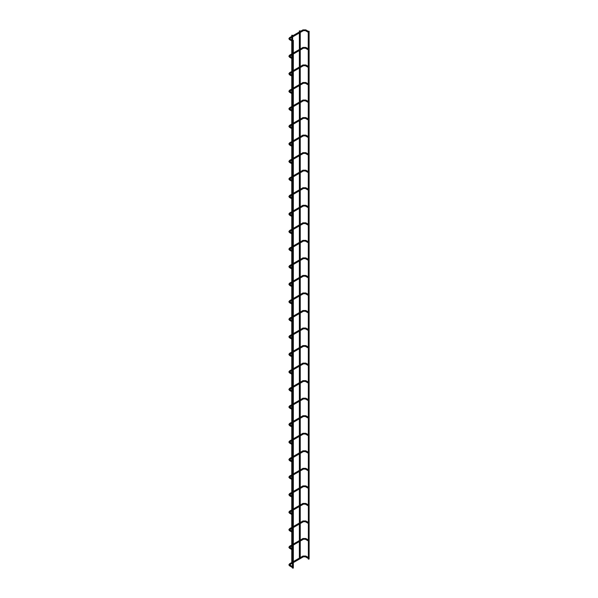 <?xml version="1.0" encoding="UTF-8"?>
<svg xmlns="http://www.w3.org/2000/svg" width="598" height="598" viewBox="0 0 598 598"><rect width="100%" height="100%" fill="white"/><g stroke="black" fill="none" stroke-linecap="round" stroke-linejoin="round"><path stroke-width="0.45" stroke-dasharray="2.99 2.24" d="M308.254 32.292L308.762 31.739L308.254 31.769M292.459 41.412L292.968 40.858L292.459 40.888M309.114 558.981L308.254 558.981M300.226 558.622L299.374 558.584L299.86 558.831M292.459 568.1L293.192 567.928M308.254 49.828L308.762 49.275L308.254 49.305M292.459 58.955L292.968 58.395L292.459 58.425M308.254 67.372L308.762 66.819L308.254 66.849M292.459 76.492L292.968 75.939L292.459 75.968M308.254 84.909L308.762 84.355L308.254 84.385M292.459 94.028L292.968 93.475L292.459 93.505M308.254 102.445L308.762 101.892L308.254 101.922M292.459 111.564L292.968 111.011L292.459 111.041M308.254 119.981L308.762 119.428L308.254 119.458M292.459 129.101L292.968 128.548L292.459 128.577M308.254 137.525L308.762 136.972L308.254 137.002M292.459 146.645L292.968 146.091L292.459 146.121M308.254 155.061L308.762 154.508L308.254 154.538M292.459 164.181L292.968 163.628L292.459 163.658M308.254 172.598L308.762 172.045L308.254 172.075M292.459 181.717L292.968 181.164L292.459 181.194M308.254 190.134L308.762 189.581L308.254 189.611M292.459 199.254L292.968 198.7L292.459 198.73M308.254 207.678L308.762 207.125L308.254 207.147M292.459 216.797L292.968 216.244L292.459 216.274M308.254 225.214L308.762 224.661L308.254 224.691M292.459 234.334L292.968 233.781L292.459 233.811M308.254 242.751L308.762 242.197L308.254 242.227M292.459 251.87L292.968 251.317L292.459 251.347M308.254 260.287L308.762 259.734L308.254 259.764M292.459 269.406L292.968 268.853L292.459 268.883M308.254 277.831L308.762 277.27L308.254 277.3M292.459 286.95L292.968 286.397L292.459 286.42M308.254 295.367L308.762 294.814L308.254 294.844M292.459 304.487L292.968 303.934L292.459 303.963M308.254 312.904L308.762 312.35L308.254 312.38M292.459 322.023L292.968 321.47L292.459 321.5M308.254 330.44L308.762 329.887L308.254 329.917M292.459 339.559L292.968 339.006L292.459 339.036M308.254 347.984L308.762 347.423L308.254 347.453M292.459 357.103L292.968 356.543L292.459 356.572M308.254 365.52L308.762 364.967L308.254 364.997M292.459 374.64L292.968 374.086L292.459 374.116M308.254 383.056L308.762 382.503L308.254 382.533M292.459 392.176L292.968 391.623L292.459 391.653M308.254 400.593L308.762 400.04L308.254 400.069M292.459 409.712L292.968 409.159L292.459 409.189M308.254 418.137L308.762 417.576L308.254 417.606M292.459 427.256L292.968 426.695L292.459 426.725M308.254 435.673L308.762 435.12L308.254 435.15M292.459 444.792L292.968 444.239L292.459 444.269M308.254 453.209L308.762 452.656L308.254 452.686M292.459 462.329L292.968 461.776L292.459 461.805M308.254 470.746L308.762 470.192L308.254 470.222M292.459 479.865L292.968 479.312L292.459 479.342M308.254 488.282L308.762 487.729L308.254 487.759M292.459 497.409L292.968 496.848L292.459 496.878M308.254 505.826L308.762 505.273L308.254 505.303M292.459 514.945L292.968 514.392L292.459 514.422M308.254 523.362L308.762 522.809L308.254 522.839M292.459 532.482L292.968 531.928L292.459 531.958M308.254 540.898L308.762 540.345L308.254 540.375M292.459 550.018L292.968 549.465L292.459 549.495M308.254 558.435L308.762 557.882L308.254 557.912M292.459 567.554L292.968 567.001L292.459 567.031M305.914 30.094L305.615 30.625M302.88 30.094L303.186 30.625M289.514 37.816L289.873 38.369M289.813 39.745L290.12 39.214M305.914 47.638L305.615 48.161M302.88 47.638L303.186 48.161M289.514 55.352L289.873 55.906M289.813 57.281L290.12 56.758M305.914 65.175L305.615 65.698M302.88 65.175L303.186 65.698M289.514 72.889L289.873 73.442M289.813 74.817L290.12 74.294M305.914 82.711L305.615 83.234M302.88 82.711L303.186 83.234M289.514 90.425L289.873 90.978M289.813 92.354L290.12 91.83M305.914 100.247L305.615 100.778M302.88 100.247L303.186 100.778M289.514 107.969L289.873 108.515M289.813 109.897L290.12 109.367M305.914 117.791L305.615 118.314M302.88 117.791L303.186 118.314M289.514 125.505L289.873 126.058M289.813 127.434L290.12 126.911M305.914 135.327L305.615 135.851M302.88 135.327L303.186 135.851M289.514 143.042L289.873 143.595M289.813 144.97L290.12 144.447M305.914 152.864L305.615 153.387M302.88 152.864L303.186 153.387M289.514 160.578L289.873 161.131M289.813 162.507L290.12 161.983M305.914 170.4L305.615 170.931M302.88 170.4L303.186 170.931M289.514 178.122L289.873 178.667M289.813 180.05L290.12 179.52M305.914 187.936L305.615 188.467M302.88 187.936L303.186 188.467M289.514 195.658L289.873 196.211M289.813 197.587L290.12 197.063M305.914 205.48L305.615 206.004M302.88 205.48L303.186 206.004M289.514 213.194L289.873 213.748M289.813 215.123L290.12 214.6M305.914 223.017L305.615 223.54M302.88 223.017L303.186 223.54M289.514 230.731L289.873 231.284M289.813 232.659L290.12 232.136M305.914 240.553L305.615 241.084M302.88 240.553L303.186 241.084M289.514 248.275L289.873 248.82M289.813 250.203L290.12 249.672M305.914 258.089L305.615 258.62M302.88 258.089L303.186 258.62M289.514 265.811L289.873 266.364M289.813 267.74L290.12 267.209M305.914 275.633L305.615 276.156M302.88 275.633L303.186 276.156M289.514 283.347L289.873 283.901M289.813 285.276L290.12 284.753M305.914 293.17L305.615 293.693M302.88 293.17L303.186 293.693M289.514 300.884L289.873 301.437M289.813 302.812L290.12 302.289M305.914 310.706L305.615 311.237M302.88 310.706L303.186 311.237M289.514 318.42L289.873 318.973M289.813 320.356L290.12 319.825M305.914 328.242L305.615 328.773M302.88 328.242L303.186 328.773M289.514 335.964L289.873 336.517M289.813 337.892L290.12 337.362M305.914 345.786L305.615 346.309M302.88 345.786L303.186 346.309M289.514 353.5L289.873 354.053M289.813 355.429L290.12 354.906M305.914 363.322L305.615 363.846M302.88 363.322L303.186 363.846M289.514 371.037L289.873 371.59M289.813 372.965L290.12 372.442M305.914 380.859L305.615 381.389M302.88 380.859L303.186 381.389M289.514 388.573L289.873 389.126M289.813 390.509L290.12 389.978M305.914 398.395L305.615 398.926M302.88 398.395L303.186 398.926M289.514 406.117L289.873 406.67M289.813 408.045L290.12 407.515M305.914 415.939L305.615 416.462M302.88 415.939L303.186 416.462M289.514 423.653L289.873 424.206M289.813 425.582L290.12 425.058M305.914 433.475L305.615 433.999M302.88 433.475L303.186 433.999M289.514 441.189L289.873 441.743M289.813 443.118L290.12 442.595M305.914 451.012L305.615 451.535M302.88 451.012L303.186 451.535M289.514 458.726L289.873 459.279M289.813 460.662L290.12 460.131M305.914 468.548L305.615 469.079M302.88 468.548L303.186 469.079M289.514 476.27L289.873 476.823M289.813 478.198L290.12 477.667M305.914 486.092L305.615 486.615M302.88 486.092L303.186 486.615M289.514 493.806L289.873 494.359M289.813 495.735L290.12 495.211M305.914 503.628L305.615 504.151M302.88 503.628L303.186 504.151M289.514 511.342L289.873 511.895M289.813 513.271L290.12 512.748M305.914 521.164L305.615 521.688M302.88 521.164L303.186 521.688M289.514 528.879L289.873 529.432M289.813 530.807L290.12 530.284M305.914 538.701L305.615 539.232M302.88 538.701L303.186 539.232M289.514 546.423L289.873 546.976M289.813 548.351L290.12 547.82M305.914 556.245L305.615 556.768M302.88 556.245L303.186 556.768M289.514 563.959L289.873 564.512M289.813 565.887L290.12 565.364M308.673 31.545L308.254 31.305M292.878 40.664L292.459 40.425M300.233 558.584L300.233 557.77M300.233 541.078L300.233 540.233M300.233 523.542L300.233 522.697M300.233 506.005L300.233 505.153M300.233 488.461L300.233 487.617M300.233 470.925L300.233 470.08M300.233 453.389L300.233 452.544M300.233 435.852L300.233 435M300.233 418.308L300.233 417.464M300.233 400.772L300.233 399.927M300.233 383.236L300.233 382.391M300.233 365.699L300.233 364.847M300.233 348.156L300.233 347.311M300.233 330.619L300.233 329.775M300.233 313.083L300.233 312.238M300.233 295.547L300.233 294.552M300.233 278.003L300.233 277.016M300.233 260.466L300.233 259.48M300.233 242.93L300.233 241.936M300.233 225.394L300.233 224.4M300.233 207.857L300.233 206.863M300.233 190.314L300.233 189.327M300.233 172.777L300.233 171.783M300.233 155.241L300.233 154.247M300.233 137.704L300.233 136.71M300.233 120.161L300.233 119.174M300.233 102.624L300.233 101.63M300.233 85.088L300.233 84.094M300.233 67.552L300.233 66.557M300.233 50.008L300.233 49.021M300.233 32.471L300.233 31.477M299.374 558.584L299.374 558.121M299.374 541.571L299.374 540.585M299.374 524.035L299.374 523.048M299.374 506.499L299.374 505.504M299.374 488.962L299.374 487.968M299.374 471.426L299.374 470.432M299.374 453.882L299.374 452.895M299.374 436.346L299.374 435.351M299.374 418.809L299.374 417.815M299.374 401.273L299.374 400.279M299.374 383.729L299.374 382.742M299.374 366.193L299.374 365.199M299.374 348.656L299.374 347.662M299.374 331.12L299.374 330.126M299.374 313.576L299.374 312.59M299.374 296.04L299.374 295.046M299.374 278.504L299.374 277.509M299.374 260.967L299.374 259.973M299.374 243.423L299.374 242.437M299.374 225.887L299.374 224.893M299.374 208.351L299.374 207.357M299.374 190.814L299.374 189.82M299.374 173.271L299.374 172.284M299.374 155.734L299.374 154.74M299.374 138.198L299.374 137.204M299.374 120.661L299.374 119.667M299.374 103.118L299.374 102.131M299.374 85.581L299.374 84.587M299.374 68.045L299.374 67.051M299.374 50.509L299.374 49.514M299.374 32.965L299.374 31.978M308.673 49.081L308.254 48.842M292.459 54.493L293.319 53.999M293.319 53.005L292.459 53.506M292.878 58.2L292.459 57.961M308.673 66.617L308.254 66.378M292.459 72.037L293.319 71.536M293.319 70.549L292.459 71.042M292.878 75.737L292.459 75.498M308.673 84.161L308.254 83.914M292.459 89.573L293.319 89.08M293.319 88.085L292.459 88.579M292.878 93.281L292.459 93.034M308.673 101.697L308.254 101.458M292.459 107.109L293.319 106.616M293.319 105.622L292.459 106.115M292.878 110.817L292.459 110.578M308.673 119.234L308.254 118.995M292.459 124.646L293.319 124.152M293.319 123.158L292.459 123.659M292.878 128.353L292.459 128.114M308.673 136.77L308.254 136.531M292.459 142.189L293.319 141.689M293.319 140.702L292.459 141.195M292.878 145.89L292.459 145.65M308.673 154.306L308.254 154.067M292.459 159.726L293.319 159.232M293.319 158.238L292.459 158.732M292.878 163.433L292.459 163.187M308.673 171.85L308.254 171.611M292.459 177.262L293.319 176.769M293.319 175.775L292.459 176.268M292.878 180.97L292.459 180.731M308.673 189.387L308.254 189.147M292.459 194.799L293.319 194.305M293.319 193.311L292.459 193.812M292.878 198.506L292.459 198.267M308.673 206.923L308.254 206.684M292.459 212.342L293.319 211.841M293.319 210.855L292.459 211.348M292.878 216.042L292.459 215.803M308.673 224.459L308.254 224.22M292.459 229.879L293.319 229.385M293.319 228.391L292.459 228.885M292.878 233.579L292.459 233.34M308.673 242.003L308.254 241.764M292.459 247.415L293.319 246.922M293.319 245.928L292.459 246.421M292.878 251.123L292.459 250.883M308.673 259.539L308.254 259.3M292.459 264.951L293.319 264.458M293.319 263.464L292.459 263.965M292.878 268.659L292.459 268.42M308.673 277.076L308.254 276.837M292.459 282.495L293.319 281.994M293.319 281.008L292.459 281.501M292.878 286.195L292.459 285.956M308.673 294.612L308.254 294.373M292.459 300.032L293.319 299.531M293.319 298.544L292.459 299.037M292.878 303.732L292.459 303.492M308.673 312.156L308.254 311.909M292.459 317.568L293.319 317.075M293.319 316.08L292.459 316.574M292.878 321.276L292.459 321.036M308.673 329.692L308.254 329.453M292.459 335.104L293.319 334.611M293.319 333.617L292.459 334.118M292.878 338.812L292.459 338.573M308.673 347.229L308.254 346.99M292.459 352.648L293.319 352.147M293.319 351.153L292.459 351.654M292.878 356.348L292.459 356.109M308.673 364.765L308.254 364.526M292.459 370.184L293.319 369.684M293.319 368.697L292.459 369.19M292.878 373.885L292.459 373.645M308.673 382.309L308.254 382.062M292.459 387.721L293.319 387.227M293.319 386.233L292.459 386.727M292.878 391.428L292.459 391.182M308.673 399.845L308.254 399.606M292.459 405.257L293.319 404.764M293.319 403.77L292.459 404.27M292.878 408.965L292.459 408.726M308.673 417.382L308.254 417.142M292.459 422.801L293.319 422.3M293.319 421.306L292.459 421.807M292.878 426.501L292.459 426.262M308.673 434.918L308.254 434.679M292.459 440.337L293.319 439.836M293.319 438.85L292.459 439.343M292.878 444.037L292.459 443.798M308.673 452.462L308.254 452.215M292.459 457.874L293.319 457.38M293.319 456.386L292.459 456.879M292.878 461.581L292.459 461.335M308.673 469.998L308.254 469.759M292.459 475.41L293.319 474.917M293.319 473.922L292.459 474.423M292.878 479.118L292.459 478.878M308.673 487.534L308.254 487.295M292.459 492.954L293.319 492.453M293.319 491.459L292.459 491.96M292.878 496.654L292.459 496.415M308.673 505.071L308.254 504.832M292.459 510.49L293.319 509.989M293.319 509.003L292.459 509.496M292.878 514.19L292.459 513.951M308.673 522.615L308.254 522.368M292.459 528.027L293.319 527.533M293.319 526.539L292.459 527.032M292.878 531.734L292.459 531.487M308.673 540.151L308.254 539.912M292.459 545.563L293.319 545.07M293.319 544.075L292.459 544.576M292.878 549.27L292.459 549.031M308.673 557.687L308.254 557.448M292.459 563.099L293.319 562.606M293.319 561.612L292.459 562.113M292.878 566.807L292.459 566.568M292.639 562.972L292.639 40.178M292.639 36.859L292.639 35.865M291.779 562.972L291.779 562.509M291.779 549.629L291.779 548.635M291.779 545.959L291.779 544.965M291.779 532.085L291.779 531.099M291.779 528.423L291.779 527.429M291.779 514.549L291.779 513.555M291.779 510.886L291.779 509.892M291.779 497.013L291.779 496.019M291.779 493.343L291.779 492.356M291.779 479.476L291.779 478.482M291.779 475.806L291.779 474.812M291.779 461.933L291.779 460.946M291.779 458.27L291.779 457.276M291.779 444.396L291.779 443.402M291.779 440.733L291.779 439.739M291.779 426.86L291.779 425.866M291.779 423.19L291.779 422.203M291.779 409.324L291.779 408.329M291.779 405.653L291.779 404.659M291.779 391.78L291.779 390.793M291.779 388.117L291.779 387.123M291.779 374.243L291.779 373.249M291.779 370.581L291.779 369.586M291.779 356.707L291.779 355.713M291.779 353.037L291.779 352.05M291.779 339.171L291.779 338.176M291.779 335.5L291.779 334.506M291.779 321.627L291.779 320.64M291.779 317.964L291.779 316.97M291.779 304.09L291.779 303.096M291.779 300.428L291.779 299.434M291.779 286.554L291.779 285.56M291.779 282.884L291.779 281.897M291.779 269.018L291.779 268.024M291.779 265.348L291.779 264.353M291.779 251.474L291.779 250.487M291.779 247.811L291.779 246.817M291.779 233.938L291.779 232.951M291.779 230.275L291.779 229.281M291.779 216.401L291.779 215.407M291.779 212.731L291.779 211.744M291.779 198.865L291.779 197.871M291.779 195.195L291.779 194.201M291.779 181.329L291.779 180.334M291.779 177.658L291.779 176.664M291.779 163.785L291.779 162.798M291.779 160.122L291.779 159.128M291.779 146.248L291.779 145.254M291.779 142.578L291.779 141.591M291.779 128.712L291.779 127.718M291.779 125.042L291.779 124.055M291.779 111.176L291.779 110.182M291.779 107.505L291.779 106.511M291.779 93.632L291.779 92.645M291.779 89.969L291.779 88.975M291.779 76.096L291.779 75.101M291.779 72.433L291.779 71.439M291.779 58.559L291.779 57.565M291.779 54.889L291.779 53.902M291.779 41.023L291.779 40.029M291.779 37.353L291.779 36.358"/><path stroke-width="0.9" d="M308.254 31.769L308.254 32.292M292.459 40.888L292.459 41.412L289.813 39.745M308.254 31.26L308.381 559.152L309.114 558.981L309.114 31.26L308.254 31.26L309.114 31.26M299.501 31.036L300.233 30.864L299.501 31.036M293.192 567.928L292.459 568.1L292.459 40.38L293.319 40.38L292.459 40.38M308.254 49.305L308.254 49.828M292.459 58.425L292.459 58.955L289.813 57.281M308.254 66.849L308.254 67.372M292.459 75.968L292.459 76.492M308.254 84.385L308.254 84.909M292.459 93.505L292.459 94.028L289.813 92.354M308.254 101.922L308.254 102.445M292.459 111.041L292.459 111.564L289.813 109.897M308.254 119.458L308.254 119.981M292.459 128.577L292.444 129.101L289.813 127.434M308.254 137.002L308.254 137.525M292.459 146.121L292.459 146.645M308.254 154.538L308.254 155.061M292.459 163.658L292.459 164.181L289.813 162.507M308.254 172.075L308.254 172.598M292.459 181.194L292.459 181.717L289.813 180.05M308.254 189.611L308.254 190.134M292.459 198.73L292.444 199.254L289.813 197.587M308.254 207.147L308.254 207.678M292.459 216.274L292.459 216.797M308.254 224.691L308.254 225.214M292.459 233.811L292.459 234.334L289.813 232.659M308.254 242.227L308.254 242.751M292.459 251.347L292.459 251.87L289.813 250.203M308.254 259.764L308.254 260.287M292.459 268.883L292.444 269.406L289.813 267.74M308.254 277.3L308.254 277.831M292.459 286.42L292.459 286.95M308.254 294.844L308.254 295.367M292.459 303.963L292.459 304.487L289.813 302.812M308.254 312.38L308.254 312.904M292.459 321.5L292.459 322.023L289.813 320.356M308.254 329.917L308.254 330.44M292.459 339.036L292.459 339.559L289.813 337.892M308.254 347.453L308.254 347.984M292.459 356.572L292.459 357.103M308.254 364.997L308.254 365.52M292.459 374.116L292.459 374.64L289.813 372.965M308.254 382.533L308.254 383.056M292.459 391.653L292.459 392.176L289.813 390.509M308.254 400.069L308.254 400.593M292.459 409.189L292.459 409.712L289.813 408.045M308.254 417.606L308.254 418.137M292.459 426.725L292.459 427.256M308.254 435.15L308.254 435.673M292.459 444.269L292.459 444.792L289.813 443.118M308.254 452.686L308.254 453.209M292.459 461.805L292.459 462.329L289.813 460.662M308.254 470.222L308.254 470.746M292.459 479.342L292.459 479.865L289.813 478.198M308.254 487.759L308.254 488.282M292.459 496.878L292.459 497.409M308.254 505.303L308.254 505.826M292.459 514.422L292.459 514.945L289.813 513.271M308.254 522.839L308.254 523.362M292.459 531.958L292.459 532.482L289.813 530.807M308.254 540.375L308.254 540.898M292.459 549.495L292.459 550.018L289.813 548.351M308.254 557.912L308.254 558.435M292.459 567.031L292.444 567.554L289.813 565.887M291.906 35.424L292.639 35.245L291.906 35.424M305.615 30.625L305.914 30.094M303.186 30.625L302.88 30.094M289.873 38.369L289.514 37.816M290.12 39.214L289.604 39.767L288.886 38.691L289.604 37.614L302.969 29.9L305.825 29.9L308.254 31.305M305.615 48.161L305.914 47.638M303.186 48.161L302.88 47.638M289.873 55.906L289.514 55.352M290.12 56.758L289.604 57.303L288.886 56.227L289.604 55.158L292.459 53.506M305.615 65.698L305.914 65.175M303.186 65.698L302.88 65.175M289.873 73.442L289.514 72.889M290.12 74.294L289.813 74.817M305.615 83.234L305.914 82.711M303.186 83.234L302.88 82.711M289.873 90.978L289.514 90.425M290.12 91.83L289.604 92.376L288.886 91.307L289.604 90.231L292.459 88.579M305.615 100.778L305.914 100.247M303.186 100.778L302.88 100.247M289.873 108.515L289.514 107.969M290.12 109.367L289.604 109.92L288.886 108.843L289.604 107.767L292.459 106.115M305.615 118.314L305.914 117.791M303.186 118.314L302.88 117.791M289.873 126.058L289.514 125.505M290.12 126.911L289.604 127.456L288.886 126.38L289.604 125.311L292.459 123.659M305.615 135.851L305.914 135.327M303.186 135.851L302.88 135.327M289.873 143.595L289.514 143.042M290.12 144.447L289.813 144.97M305.615 153.387L305.914 152.864M303.186 153.387L302.88 152.864M289.873 161.131L289.514 160.578M290.12 161.983L289.604 162.529L288.886 161.46L289.604 160.384L292.459 158.732M305.615 170.931L305.914 170.4M303.186 170.931L302.88 170.4M289.873 178.667L289.514 178.122M290.12 179.52L289.604 180.065L288.886 178.996L289.604 177.92L292.459 176.268M305.615 188.467L305.914 187.936M303.186 188.467L302.88 187.936M289.873 196.211L289.514 195.658M290.12 197.063L289.604 197.609L288.886 196.533L289.604 195.456L292.459 193.812M305.615 206.004L305.914 205.48M303.186 206.004L302.88 205.48M289.873 213.748L289.514 213.194M290.12 214.6L289.813 215.123M305.615 223.54L305.914 223.017M303.186 223.54L302.88 223.017M289.873 231.284L289.514 230.731M290.12 232.136L289.604 232.682L288.886 231.613L289.604 230.536L292.459 228.885M305.615 241.084L305.914 240.553M303.186 241.084L302.88 240.553M289.873 248.82L289.514 248.275M290.12 249.672L289.604 250.218L288.886 249.149L289.604 248.073L292.459 246.421M305.615 258.62L305.914 258.089M303.186 258.62L302.88 258.089M289.873 266.364L289.514 265.811M290.12 267.209L289.604 267.762L288.886 266.686L289.604 265.609L292.459 263.965M305.615 276.156L305.914 275.633M303.186 276.156L302.88 275.633M289.873 283.901L289.514 283.347M290.12 284.753L289.813 285.276M305.615 293.693L305.914 293.17M303.186 293.693L302.88 293.17M289.873 301.437L289.514 300.884M290.12 302.289L289.604 302.835L288.886 301.766L289.604 300.689L292.459 299.037M305.615 311.237L305.914 310.706M303.186 311.237L302.88 310.706M289.873 318.973L289.514 318.42M290.12 319.825L289.604 320.371L288.886 319.302L289.604 318.226L292.459 316.574M305.615 328.773L305.914 328.242M303.186 328.773L302.88 328.242M289.873 336.517L289.514 335.964M290.12 337.362L289.604 337.915L288.886 336.838L289.604 335.762L292.459 334.118M305.615 346.309L305.914 345.786M303.186 346.309L302.88 345.786M289.873 354.053L289.514 353.5M290.12 354.906L289.813 355.429M305.615 363.846L305.914 363.322M303.186 363.846L302.88 363.322M289.873 371.59L289.514 371.037M290.12 372.442L289.604 372.988L288.886 371.919L289.604 370.842L292.459 369.19M305.615 381.389L305.914 380.859M303.186 381.389L302.88 380.859M289.873 389.126L289.514 388.573M290.12 389.978L289.604 390.524L288.886 389.455L289.604 388.379L292.459 386.727M305.615 398.926L305.914 398.395M303.186 398.926L302.88 398.395M289.873 406.67L289.514 406.117M290.12 407.515L289.604 408.068L288.886 406.991L289.604 405.915L292.459 404.27M305.615 416.462L305.914 415.939M303.186 416.462L302.88 415.939M289.873 424.206L289.514 423.653M290.12 425.058L289.813 425.582M305.615 433.999L305.914 433.475M303.186 433.999L302.88 433.475M289.873 441.743L289.514 441.189M290.12 442.595L289.604 443.14L288.886 442.064L289.604 440.995L292.459 439.343M305.615 451.535L305.914 451.012M303.186 451.535L302.88 451.012M289.873 459.279L289.514 458.726M290.12 460.131L289.604 460.677L288.886 459.608L289.604 458.531L292.459 456.879M305.615 469.079L305.914 468.548M303.186 469.079L302.88 468.548M289.873 476.823L289.514 476.27M290.12 477.667L289.604 478.221L288.886 477.144L289.604 476.068L292.459 474.423M305.615 486.615L305.914 486.092M303.186 486.615L302.88 486.092M289.873 494.359L289.514 493.806M290.12 495.211L289.813 495.735M305.615 504.151L305.914 503.628M303.186 504.151L302.88 503.628M289.873 511.895L289.514 511.342M290.12 512.748L289.604 513.293L288.886 512.217L289.604 511.148L292.459 509.496M305.615 521.688L305.914 521.164M303.186 521.688L302.88 521.164M289.873 529.432L289.514 528.879M290.12 530.284L289.604 530.83L288.886 529.761L289.604 528.684L292.459 527.032M305.615 539.232L305.914 538.701M303.186 539.232L302.88 538.701M289.873 546.976L289.514 546.423M290.12 547.82L289.604 548.373L288.886 547.297L289.604 546.221L292.459 544.576M305.615 556.768L305.914 556.245M303.186 556.768L302.88 556.245M289.873 564.512L289.514 563.959M290.12 565.364L289.604 565.91L288.886 564.833L289.604 563.765L292.459 562.113M308.247 32.285L305.399 30.648L303.395 30.648L290.03 38.362L290.03 39.02L292.459 40.425M300.233 557.77L300.233 541.078M300.233 540.233L300.233 523.542M300.233 522.697L300.233 506.005M300.233 505.153L300.233 488.461M300.233 487.617L300.233 470.925M300.233 470.08L300.233 453.389M300.233 452.544L300.233 435.852M300.233 435L300.233 418.308M300.233 417.464L300.233 400.772M300.233 399.927L300.233 383.236M300.233 382.391L300.233 365.699M300.233 364.847L300.233 348.156M300.233 347.311L300.233 330.619M300.233 329.775L300.233 313.083M300.233 312.238L300.233 295.547M300.233 294.552L300.233 278.003M300.233 277.016L300.233 260.466M300.233 259.48L300.233 242.93M300.233 241.936L300.233 225.394M300.233 224.4L300.233 207.857M300.233 206.863L300.233 190.314M300.233 189.327L300.233 172.777M300.233 171.783L300.233 155.241M300.233 154.247L300.233 137.704M300.233 136.71L300.233 120.161M300.233 119.174L300.233 102.624M300.233 101.63L300.233 85.088M300.233 84.094L300.233 67.552M300.233 66.557L300.233 50.008M300.233 49.021L300.233 32.471M300.233 31.477L300.233 30.864M299.374 558.121L299.374 541.571M299.374 540.585L299.374 524.035M299.374 523.048L299.374 506.499M299.374 505.504L299.374 488.962M299.374 487.968L299.374 471.426M299.374 470.432L299.374 453.882M299.374 452.895L299.374 436.346M299.374 435.351L299.374 418.809M299.374 417.815L299.374 401.273M299.374 400.279L299.374 383.729M299.374 382.742L299.374 366.193M299.374 365.199L299.374 348.656M299.374 347.662L299.374 331.12M299.374 330.126L299.374 313.576M299.374 312.59L299.374 296.04M299.374 295.046L299.374 278.504M299.374 277.509L299.374 260.967M299.374 259.973L299.374 243.423M299.374 242.437L299.374 225.887M299.374 224.893L299.374 208.351M299.374 207.357L299.374 190.814M299.374 189.82L299.374 173.271M299.374 172.284L299.374 155.734M299.374 154.74L299.374 138.198M299.374 137.204L299.374 120.661M299.374 119.667L299.374 103.118M299.374 102.131L299.374 85.581M299.374 84.587L299.374 68.045M299.374 67.051L299.374 50.509M299.374 49.514L299.374 32.965M299.374 31.978L299.374 30.864M293.319 568.1L293.319 40.38M308.247 49.828L305.399 48.184L303.395 48.184L293.319 53.999M308.254 48.842L305.825 47.436L302.969 47.436L293.319 53.005M292.459 57.961L289.746 56.227L292.459 54.493M308.247 67.365L305.399 65.72L303.395 65.72L293.319 71.536M308.254 66.378L305.825 64.973L302.969 64.973L293.319 70.549M292.459 75.498L289.746 73.763L292.459 72.037M292.444 76.484L289.604 74.84L288.886 73.763L289.604 72.694L292.459 71.042M308.247 84.901L305.399 83.257L303.395 83.257L293.319 89.08M308.254 83.914L305.825 82.517L302.969 82.517L293.319 88.085M292.459 93.034L289.746 91.307L292.459 89.573M308.247 102.437L305.399 100.8L303.395 100.8L293.319 106.616M308.254 101.458L305.825 100.053L302.969 100.053L293.319 105.622M292.459 110.578L289.746 108.843L292.459 107.109M308.247 119.981L305.399 118.337L303.395 118.337L293.319 124.152M308.254 118.995L305.825 117.589L302.969 117.589L293.319 123.158M292.459 128.114L289.746 126.38L292.459 124.646M308.247 137.518L305.399 135.873L303.395 135.873L293.319 141.689M308.254 136.531L305.825 135.126L302.969 135.126L293.319 140.702M292.459 145.65L289.746 143.916L292.459 142.189M292.444 146.637L289.604 144.993L288.886 143.916L289.604 142.847L292.459 141.195M308.247 155.054L305.399 153.409L303.395 153.409L293.319 159.232M308.254 154.067L305.825 152.669L302.969 152.669L293.319 158.238M292.459 163.187L289.746 161.46L292.459 159.726M308.247 172.59L305.399 170.946L303.395 170.946L293.319 176.769M308.254 171.611L305.825 170.206L302.969 170.206L293.319 175.775M292.459 180.731L289.746 178.996L292.459 177.262M308.247 190.134L305.399 188.49L303.395 188.49L293.319 194.305M308.254 189.147L305.825 187.742L302.969 187.742L293.319 193.311M292.459 198.267L289.746 196.533L292.459 194.799M308.247 207.67L305.399 206.026L303.395 206.026L293.319 211.841M308.254 206.684L305.825 205.278L302.969 205.278L293.319 210.855M292.459 215.803L289.746 214.069L292.459 212.342M292.444 216.79L289.604 215.145L288.886 214.069L289.604 213L292.459 211.348M308.247 225.207L305.399 223.562L303.395 223.562L293.319 229.385M308.254 224.22L305.825 222.822L302.969 222.822L293.319 228.391M292.459 233.34L289.746 231.613L292.459 229.879M308.247 242.743L305.399 241.099L303.395 241.099L293.319 246.922M308.254 241.764L305.825 240.359L302.969 240.359L293.319 245.928M292.459 250.883L289.746 249.149L292.459 247.415M308.247 260.279L305.399 258.642L303.395 258.642L293.319 264.458M308.254 259.3L305.825 257.895L302.969 257.895L293.319 263.464M292.459 268.42L289.746 266.686L292.459 264.951M308.247 277.823L305.399 276.179L303.395 276.179L293.319 281.994M308.254 276.837L305.825 275.431L302.969 275.431L293.319 281.008M292.459 285.956L289.746 284.222L292.459 282.495M292.444 286.943L289.604 285.298L288.886 284.222L289.604 283.153L292.459 281.501M308.247 295.36L305.399 293.715L303.395 293.715L293.319 299.531M308.254 294.373L305.825 292.975L302.969 292.975L293.319 298.544M292.459 303.492L289.746 301.766L292.459 300.032M308.247 312.896L305.399 311.252L303.395 311.252L293.319 317.075M308.254 311.909L305.825 310.512L302.969 310.512L293.319 316.08M292.459 321.036L289.746 319.302L292.459 317.568M308.247 330.432L305.399 328.795L303.395 328.795L293.319 334.611M308.254 329.453L305.825 328.048L302.969 328.048L293.319 333.617M292.459 338.573L289.746 336.838L292.459 335.104M308.247 347.976L305.399 346.332L303.395 346.332L293.319 352.147M308.254 346.99L305.825 345.584L302.969 345.584L293.319 351.153M292.459 356.109L289.746 354.375L292.459 352.648M292.444 357.096L289.604 355.451L288.886 354.375L289.604 353.306L292.459 351.654M308.247 365.513L305.399 363.868L303.395 363.868L293.319 369.684M308.254 364.526L305.825 363.128L302.969 363.128L293.319 368.697M292.459 373.645L289.746 371.919L292.459 370.184M308.247 383.049L305.399 381.404L303.395 381.404L293.319 387.227M308.254 382.062L305.825 380.664L302.969 380.664L293.319 386.233M292.459 391.182L289.746 389.455L292.459 387.721M308.247 400.585L305.399 398.948L303.395 398.948L293.319 404.764M308.254 399.606L305.825 398.201L302.969 398.201L293.319 403.77M292.459 408.726L289.746 406.991L292.459 405.257M308.247 418.129L305.399 416.485L303.395 416.485L293.319 422.3M308.254 417.142L305.825 415.737L302.969 415.737L293.319 421.306M292.459 426.262L289.746 424.528L292.459 422.801M292.444 427.249L289.604 425.604L288.886 424.528L289.604 423.459L292.459 421.807M308.247 435.665L305.399 434.021L303.395 434.021L293.319 439.836M308.254 434.679L305.825 433.281L302.969 433.281L293.319 438.85M292.459 443.798L289.746 442.064L292.459 440.337M308.247 453.202L305.399 451.557L303.395 451.557L293.319 457.38M308.254 452.215L305.825 450.817L302.969 450.817L293.319 456.386M292.459 461.335L289.746 459.608L292.459 457.874M308.247 470.738L305.399 469.101L303.395 469.101L293.319 474.917M308.254 469.759L305.825 468.354L302.969 468.354L293.319 473.922M292.459 478.878L289.746 477.144L292.459 475.41M308.247 488.282L305.399 486.637L303.395 486.637L293.319 492.453M308.254 487.295L305.825 485.89L302.969 485.89L293.319 491.459M292.459 496.415L289.746 494.681L292.459 492.954M292.444 497.401L289.604 495.757L288.886 494.681L289.604 493.612L292.459 491.96M308.247 505.818L305.399 504.174L303.395 504.174L293.319 509.989M308.254 504.832L305.825 503.426L302.969 503.426L293.319 509.003M292.459 513.951L289.746 512.217L292.459 510.49M308.247 523.355L305.399 521.71L303.395 521.71L293.319 527.533M308.254 522.368L305.825 520.97L302.969 520.97L293.319 526.539M292.459 531.487L289.746 529.761L292.459 528.027M308.247 540.891L305.399 539.254L303.395 539.254L293.319 545.07M308.254 539.912L305.825 538.506L302.969 538.506L293.319 544.075M292.459 549.031L289.746 547.297L292.459 545.563M308.247 558.435L305.399 556.79L303.395 556.79L293.319 562.606M308.254 557.448L305.825 556.043L302.969 556.043L293.319 561.612M292.459 566.568L289.746 564.833L292.459 563.099M292.639 40.178L292.639 36.859M292.639 35.865L292.639 35.245M291.779 562.509L291.779 549.629M291.779 548.635L291.779 545.959M291.779 544.965L291.779 532.085M291.779 531.099L291.779 528.423M291.779 527.429L291.779 514.549M291.779 513.555L291.779 510.886M291.779 509.892L291.779 497.013M291.779 496.019L291.779 493.343M291.779 492.356L291.779 479.476M291.779 478.482L291.779 475.806M291.779 474.812L291.779 461.933M291.779 460.946L291.779 458.27M291.779 457.276L291.779 444.396M291.779 443.402L291.779 440.733M291.779 439.739L291.779 426.86M291.779 425.866L291.779 423.19M291.779 422.203L291.779 409.324M291.779 408.329L291.779 405.653M291.779 404.659L291.779 391.78M291.779 390.793L291.779 388.117M291.779 387.123L291.779 374.243M291.779 373.249L291.779 370.581M291.779 369.586L291.779 356.707M291.779 355.713L291.779 353.037M291.779 352.05L291.779 339.171M291.779 338.176L291.779 335.5M291.779 334.506L291.779 321.627M291.779 320.64L291.779 317.964M291.779 316.97L291.779 304.09M291.779 303.096L291.779 300.428M291.779 299.434L291.779 286.554M291.779 285.56L291.779 282.884M291.779 281.897L291.779 269.018M291.779 268.024L291.779 265.348M291.779 264.353L291.779 251.474M291.779 250.487L291.779 247.811M291.779 246.817L291.779 233.938M291.779 232.951L291.779 230.275M291.779 229.281L291.779 216.401M291.779 215.407L291.779 212.731M291.779 211.744L291.779 198.865M291.779 197.871L291.779 195.195M291.779 194.201L291.779 181.329M291.779 180.334L291.779 177.658M291.779 176.664L291.779 163.785M291.779 162.798L291.779 160.122M291.779 159.128L291.779 146.248M291.779 145.254L291.779 142.578M291.779 141.591L291.779 128.712M291.779 127.718L291.779 125.042M291.779 124.055L291.779 111.176M291.779 110.182L291.779 107.505M291.779 106.511L291.779 93.632M291.779 92.645L291.779 89.969M291.779 88.975L291.779 76.096M291.779 75.101L291.779 72.433M291.779 71.439L291.779 58.559M291.779 57.565L291.779 54.889M291.779 53.902L291.779 41.023M291.779 40.029L291.779 37.353M291.779 36.358L291.779 35.245"/></g></svg>
